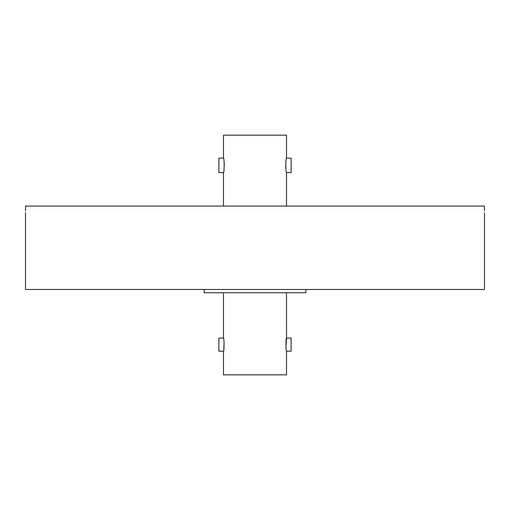 <?xml version="1.0" encoding="UTF-8"?>
<svg xmlns="http://www.w3.org/2000/svg" width="510" height="510" viewBox="0 0 510 510"><rect width="100%" height="100%" fill="white"/><g stroke="black" fill="none" stroke-linecap="round" stroke-linejoin="round"><path stroke-width="0.76" d="M25.5 212.644L25.5 289.476L484.5 289.476L484.5 212.644M25.545 210.7L25.596 206.078C25.494 214.551 25.494 214.551 25.596 206.078L484.404 206.078C484.506 214.551 484.506 214.551 484.404 206.078L484.455 210.7M286.518 158.145L291.114 158.145L291.114 172.59L286.518 172.59C285.613 173.037 285.613 157.705 286.518 158.145L286.518 135.163L223.482 135.163L223.482 158.145C224.387 157.698 224.387 173.03 223.482 172.59L223.482 206.078M286.518 172.59L286.518 206.078M223.482 158.145L218.886 158.145L218.886 172.59L223.482 172.59M204.108 289.476L204.108 292.759L305.892 292.759L305.892 289.476M223.482 292.759L223.482 338.066C224.228 337.658 224.234 351.594 223.482 351.199L223.482 374.837L286.518 374.837L286.518 351.199C285.772 351.607 285.766 337.671 286.518 338.066L285.931 347.157M286.518 292.759L286.518 338.066L291.114 338.066L291.114 351.199L286.518 351.199M223.482 338.066L218.886 338.066L218.886 351.199L223.482 351.199M285.683 165.418L285.804 168.147M224.317 165.316L224.196 162.588M223.826 349.286L224.069 342.108"/></g></svg>
